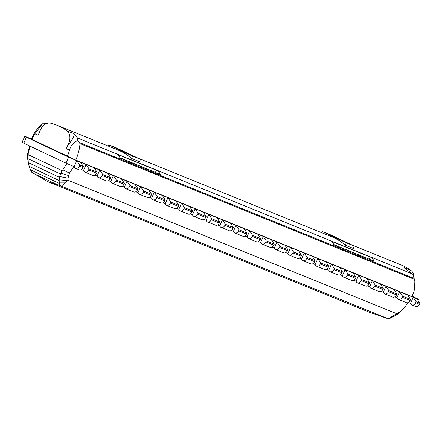 <?xml version="1.0" encoding="UTF-8"?>
<svg xmlns="http://www.w3.org/2000/svg" width="442" height="442" viewBox="0 0 442 442"><rect width="100%" height="100%" fill="white"/><g stroke="black" fill="none" stroke-linecap="round" stroke-linejoin="round"><path stroke-width="0.66" d="M384.673 293.836L392.689 297.09A3.586 2.691 -67.9 0 0 396.474 294.924L388.457 291.665A3.586 2.691 112.1 0 1 384.673 293.836A3.586 2.691 112.1 0 1 383.324 292.223L381.153 291.339M371.042 288.306L379.059 291.56A3.586 2.691 -67.9 0 0 382.844 289.388L374.827 286.134A3.586 2.691 112.1 0 1 371.042 288.306A3.586 2.691 112.1 0 1 369.694 286.692L367.523 285.808M357.412 282.769L365.429 286.024A3.586 2.691 -67.9 0 0 369.214 283.858L361.197 280.598A3.586 2.691 112.1 0 1 357.412 282.769A3.586 2.691 112.1 0 1 356.064 281.156L353.893 280.272M343.788 277.239L351.804 280.493A3.586 2.691 -67.9 0 0 355.583 278.322L347.567 275.068A3.586 2.691 112.1 0 1 343.788 277.239A3.586 2.691 112.1 0 1 342.439 275.626L340.263 274.742M330.157 271.703L338.174 274.957A3.586 2.691 -67.9 0 0 341.959 272.791L333.942 269.532A3.586 2.691 112.1 0 1 330.157 271.703A3.586 2.691 112.1 0 1 328.809 270.09L326.638 269.211M316.527 266.172L324.544 269.427A3.586 2.691 -67.9 0 0 328.329 267.255L320.312 264.001A3.586 2.691 112.1 0 1 316.527 266.172A3.586 2.691 112.1 0 1 315.179 264.559L313.008 263.675M302.897 260.636L310.914 263.891A3.586 2.691 -67.9 0 0 314.698 261.725L306.682 258.465A3.586 2.691 112.1 0 1 302.897 260.636A3.586 2.691 112.1 0 1 301.549 259.023L299.378 258.145M289.272 255.106L297.289 258.36A3.586 2.691 -67.9 0 0 301.068 256.189L293.052 252.935A3.586 2.691 112.1 0 1 289.272 255.106A3.586 2.691 112.1 0 1 287.924 253.493L285.747 252.609M275.642 249.57L283.659 252.824A3.586 2.691 -67.9 0 0 287.444 250.658L279.427 247.404A3.586 2.691 112.1 0 1 275.642 249.57A3.586 2.691 112.1 0 1 274.294 247.956L272.123 247.078M262.012 244.039L270.029 247.293A3.586 2.691 -67.9 0 0 273.813 245.122L265.797 241.868A3.586 2.691 112.1 0 1 262.012 244.039A3.586 2.691 112.1 0 1 260.664 242.426L258.493 241.542M248.382 238.503L256.399 241.757A3.586 2.691 -67.9 0 0 260.183 239.592L252.167 236.337A3.586 2.691 112.1 0 1 248.382 238.503A3.586 2.691 112.1 0 1 247.034 236.89L244.862 236.011M234.757 232.973L242.774 236.227A3.586 2.691 -67.9 0 0 246.553 234.056L238.536 230.801A3.586 2.691 112.1 0 1 234.757 232.973A3.586 2.691 112.1 0 1 233.409 231.359L231.232 230.475M221.127 227.437L229.144 230.691A3.586 2.691 -67.9 0 0 232.928 228.525L224.912 225.271A3.586 2.691 112.1 0 1 221.127 227.437A3.586 2.691 112.1 0 1 219.779 225.823L217.608 224.945M207.497 221.906L215.514 225.16A3.586 2.691 -67.9 0 0 219.298 222.989L211.282 219.735A3.586 2.691 112.1 0 1 207.497 221.906A3.586 2.691 112.1 0 1 206.149 220.293L203.977 219.409M193.867 216.37L201.883 219.63A3.586 2.691 -67.9 0 0 205.668 217.458L197.651 214.204A3.586 2.691 112.1 0 1 193.867 216.37A3.586 2.691 112.1 0 1 192.519 214.757L190.347 213.878M180.237 210.84L188.253 214.094A3.586 2.691 -67.9 0 0 192.038 211.922L184.021 208.668A3.586 2.691 112.1 0 1 180.237 210.84A3.586 2.691 112.1 0 1 178.888 209.226L176.717 208.342M166.612 205.303L174.629 208.563A3.586 2.691 -67.9 0 0 178.413 206.392L170.397 203.138A3.586 2.691 112.1 0 1 166.612 205.303A3.586 2.691 112.1 0 1 165.264 203.69L163.087 202.812M152.982 199.773L160.998 203.027A3.586 2.691 -67.9 0 0 164.783 200.856L156.766 197.602A3.586 2.691 112.1 0 1 152.982 199.773A3.586 2.691 112.1 0 1 151.634 198.16L149.462 197.276M139.352 194.242L147.368 197.497A3.586 2.691 -67.9 0 0 151.153 195.325L143.136 192.071A3.586 2.691 112.1 0 1 139.352 194.242A3.586 2.691 112.1 0 1 138.003 192.629L135.832 191.745M125.721 188.706L133.738 191.961A3.586 2.691 -67.9 0 0 137.523 189.795L129.506 186.535A3.586 2.691 112.1 0 1 125.721 188.706A3.586 2.691 112.1 0 1 124.373 187.093L122.202 186.209M112.097 183.176L120.114 186.43A3.586 2.691 -67.9 0 0 123.893 184.259L115.881 181.005A3.586 2.691 112.1 0 1 112.097 183.176A3.586 2.691 112.1 0 1 110.749 181.563L108.572 180.679M98.467 177.64L106.483 180.894A3.586 2.691 -67.9 0 0 110.268 178.728L102.251 175.468A3.586 2.691 112.1 0 1 98.467 177.64A3.586 2.691 112.1 0 1 97.118 176.026L94.947 175.142M84.836 172.109L92.853 175.363A3.586 2.691 -67.9 0 0 96.638 173.192L88.621 169.938A3.586 2.691 112.1 0 1 84.836 172.109A3.586 2.691 112.1 0 1 83.488 170.496L81.317 169.612M75.483 168.308L79.223 169.827A3.586 2.691 -67.9 0 0 83.008 167.662L79.267 166.137A3.586 2.691 112.1 0 1 75.483 168.308A3.586 2.691 112.1 0 1 74.134 166.695L76.786 160.706L68.648 157.125A436.994 12.078 -156.1 0 1 26.432 137.18L24.752 136.296L31.404 138.921M412.104 296.228A436.994 12.078 -156.1 0 1 416.839 298.488L418.519 299.367L416.983 298.82L419.9 303.256L419.458 304.251L415.712 302.731A3.586 2.691 112.1 0 1 411.927 304.903A3.586 2.691 112.1 0 1 410.579 303.289L408.408 302.405M411.927 304.903L415.673 306.422A3.586 2.691 -67.9 0 0 419.458 304.251M398.303 299.372L406.32 302.626A3.586 2.691 -67.9 0 0 410.104 300.455L402.087 297.201A3.586 2.691 112.1 0 1 398.303 299.372A3.586 2.691 112.1 0 1 396.955 297.759L394.778 296.875M123.318 151.523L126.655 152.954L123.318 151.523M337.108 238.321L340.439 239.746L337.108 238.321M30.089 169.043L30.432 169.783L59.35 183.447L59.145 180.535L29.222 166.396L30.089 169.043M30.432 169.783L31.675 172.192L34.559 173.916L57.593 184.8L60.09 185.618L59.35 183.447M34.559 173.916L47.708 181.618L57.593 184.8M407.806 302.671L404.452 307.825L400.402 311.555L388.258 318.787L369.722 312.356L47.708 181.618M388.258 318.787L390.645 318.08L393.905 315.533M388.17 318.743L60.09 185.618M62.256 186.43L64.759 182.9L59.405 182.894M64.759 182.9L67.206 180.579L59.339 179.828L59.145 180.535M402.651 309.693L397.054 314.533L390.645 318.08M28.227 161.584L28.426 162.673L59.526 177.364L60.482 174.026L28.078 158.717L28.227 161.584L27.686 159.126L29.222 166.396M59.339 179.828L59.526 177.364M28.426 162.673L28.923 165.457M396.701 313.698L67.781 180.159L67.206 180.579M67.781 180.159L68.56 175.513L60.996 173.142L60.482 174.026M59.885 176.54L67.935 178.143M397.054 314.533L400.402 311.555M393.872 316.571L398.021 313.08M68.56 175.513L69.488 173.115L73.759 166.54M60.996 173.142L61.974 170.629L62.814 169.822L69.488 173.115M29.675 145.976L27.713 153.374L28.233 153.479L28.078 158.717M28.189 154.667L61.974 170.629M62.814 169.822L66.897 163.534M28.233 153.479L30.161 146.208M27.713 153.374L27.531 156.131L28.001 157.551M27.531 156.131L27.686 159.126M24.752 136.296L22.1 142.285L23.78 143.169A436.994 12.078 23.9 0 0 65.996 163.115L74.134 166.695M402.087 297.201A3.586 2.691 112.1 0 1 402.082 297.201L402.529 296.201L410.546 299.455L410.104 300.455M80.532 162.225L83.45 166.662L79.709 165.142L76.786 160.706L399.607 291.764L396.955 297.759M388.457 291.665L388.899 290.67L396.916 293.924L396.474 294.919M388.899 290.67L385.976 286.234L383.324 292.223M374.827 286.134L375.269 285.134L372.352 280.698L369.694 286.692M361.197 280.598L361.639 279.604L358.722 275.167L356.064 281.156M347.567 275.068L348.014 274.068L345.091 269.631L342.439 275.626M333.942 269.532A3.586 2.691 112.1 0 1 333.942 269.537L334.384 268.537L331.461 264.101L328.809 270.09M320.312 264.001L320.754 263.001L317.837 258.564L315.179 264.559M306.682 258.465A3.586 2.691 112.1 0 1 306.682 258.471L307.124 257.471L304.207 253.034L301.549 259.023M293.052 252.935L293.499 251.934L290.576 247.498L287.924 253.493M279.427 247.404L279.869 246.404L276.946 241.967L274.294 247.956M265.797 241.868L266.239 240.868L263.322 236.437L260.664 242.426M252.167 236.337L252.609 235.337L249.691 230.901L247.034 236.89M238.536 230.801L238.978 229.801L236.061 225.37L233.409 231.359M224.912 225.271L225.354 224.271L222.431 219.834L219.779 225.823M211.282 219.735L211.724 218.735L208.801 214.304L206.149 220.293M197.651 214.204L198.093 213.204L195.176 208.768L192.519 214.757M184.021 208.668L184.463 207.674L181.546 203.237L178.888 209.226M170.397 203.138L170.839 202.138L167.916 197.701L165.264 203.69M156.766 197.602L157.208 196.607L154.286 192.171L151.634 198.16M143.136 192.071L143.578 191.071L140.661 186.635L138.003 192.629M129.506 186.535L129.948 185.541L127.031 181.104L124.373 187.093M115.881 181.005A3.586 2.691 112.1 0 1 115.876 181.005L116.323 180.005L113.401 175.568L110.749 181.563M102.251 175.468L102.693 174.474L99.77 170.037L97.118 176.026M88.621 169.938L89.063 168.938L86.146 164.501L83.488 170.496M79.267 166.137A3.586 2.691 112.1 0 1 79.267 166.142L79.709 165.142M415.712 302.731L416.154 301.737L413.237 297.3L410.579 303.289M402.529 296.201L399.607 291.764L416.983 298.82M407.623 295.018L410.546 299.455M393.993 289.488L396.916 293.924M75.77 160.092A39.161 29.421 -67.9 0 0 79.996 143.595L414.397 279.355L414.85 281.145L414.596 289.123A39.161 29.421 -67.9 0 1 411.95 296.576L75.77 160.092L31.327 139.092A39.161 29.421 112.1 0 1 40.658 125.009L42.349 123.793L34.885 133.793L38.084 135.307L40.515 129.815A10.486 7.879 112.1 0 1 50.813 123.213A81.173 60.979 112.1 0 1 56.841 125.185A81.173 60.979 112.1 0 1 66.841 130.788A10.486 7.879 112.1 0 1 68.737 143.147L66.3 148.639L69.51 150.153A32.609 24.498 112.1 0 1 67.306 156.357M380.369 283.952L383.286 288.388L382.844 289.388M366.738 278.421L369.656 282.858L369.214 283.852M353.108 272.885L356.031 277.322L355.589 278.322M339.478 267.355L342.401 271.791L341.959 272.791M325.853 261.824L328.771 266.255L328.329 267.255M312.223 256.288L315.14 260.725L314.698 261.725M298.593 250.758L301.516 255.189L301.068 256.189M284.963 245.222L287.886 249.658L287.444 250.658M271.338 239.691L274.255 244.122L273.813 245.122M257.708 234.155L260.625 238.592L260.183 239.592M244.078 228.625L246.995 233.061L246.553 234.056M230.448 223.088L233.37 227.525L232.928 228.525M216.818 217.558L219.74 221.995L219.298 222.989M203.193 212.022L206.11 216.458L205.668 217.458M189.563 206.491L192.48 210.928L192.038 211.922M175.933 200.955L178.855 205.392L178.413 206.392M162.302 195.425L165.225 199.861L164.783 200.856M148.678 189.889L151.595 194.325L151.153 195.325M135.048 184.358L137.965 188.795L137.523 189.789M121.417 178.822L124.34 183.259L123.898 184.259M107.787 173.292L110.71 177.728L110.268 178.723M94.163 167.756L97.08 172.192L96.638 173.192M83.45 166.662L83.008 167.662M419.9 303.256L416.154 301.737M383.286 288.388L375.269 285.134M369.656 282.858L361.639 279.604M356.031 277.322L348.014 274.068M342.401 271.791L334.384 268.537M328.771 266.255L320.754 263.001M315.14 260.725L307.124 257.471M301.516 255.189L293.499 251.934M287.886 249.658L279.869 246.404M274.255 244.122L266.239 240.868M260.625 238.592L252.609 235.337M246.995 233.061L238.978 229.801M233.37 227.525L225.354 224.271M219.74 221.995L211.724 218.735M206.11 216.458L198.093 213.204M192.48 210.928L184.463 207.674M178.855 205.392L170.839 202.138M165.225 199.861L157.208 196.607M151.595 194.325L143.578 191.071M137.965 188.795L129.948 185.541M124.34 183.259L116.323 180.005M110.71 177.728L102.693 174.474M97.08 172.192L89.063 168.938M31.774 139.573A32.609 24.498 112.1 0 1 34.885 133.793M79.996 143.595L77.77 140.528C73.483 142.296 70.731 145.506 69.51 150.153M352.246 245.117L401.038 264.924A81.173 60.979 112.1 0 1 411.038 270.526A10.486 7.879 112.1 0 1 414.099 277.559M46.217 123.721L42.349 123.793M77.77 140.528L77.472 137.97L73.941 133.666C74.748 135.285 73.228 138.534 69.388 143.412A17.371 11.453 115.3 0 0 66.3 148.639M108.224 146.048L108.765 144.827L132.528 156.054L140.545 159.308L139.501 161.667L131.484 158.407A81.173 60.979 -67.9 0 0 118.036 150.031L56.841 125.185M345.268 245.205L346.313 242.846L354.329 246.1L353.285 248.459L345.268 245.205A81.173 60.979 -67.9 0 0 331.826 236.824L138.457 158.324M77.472 137.97L412.729 274.079L403.944 267.642L411.038 270.526M412.729 274.079L414.104 278.41L79.554 142.584M118.312 154.75L120.246 158.175L160.33 174.452L158.396 171.021L118.312 154.75M332.097 241.542L334.036 244.967L374.12 261.244L372.181 257.819L332.097 241.542M414.397 279.355L414.104 278.41M414.85 281.145L412.856 274.217M132.528 156.054L131.484 158.407M140.545 159.308L116.782 148.081L108.765 144.827M354.329 246.1L330.566 234.873L322.549 231.619L322.008 232.84M322.549 231.619L346.313 242.846M120.014 157.761L160.33 174.452M155.551 172.192L156.424 170.22M333.798 244.559L374.12 261.244M369.335 258.984L370.208 257.017M68.648 157.125L65.996 163.115M26.432 137.18L23.78 143.169M68.737 143.147L69.388 143.412M73.941 133.666L66.841 130.788M418.044 300.438L418.519 299.367"/></g></svg>
